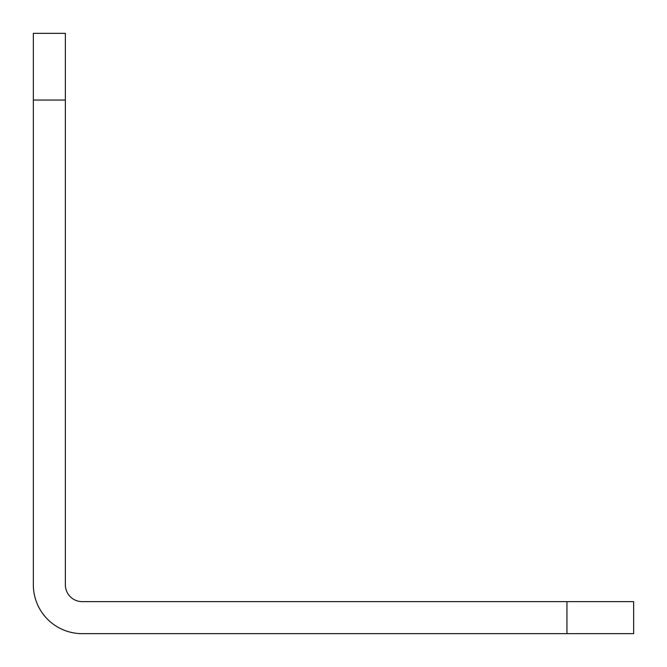 <?xml version="1.0" encoding="UTF-8"?>
<svg xmlns="http://www.w3.org/2000/svg" width="667" height="667" viewBox="0 0 667 667"><rect width="100%" height="100%" fill="white"/><g stroke="black" fill="none" stroke-linecap="round" stroke-linejoin="round"><path stroke-width="1" d="M65.366 33.35L65.366 584.826A16.808 16.808 0 0 0 82.174 601.634L633.65 601.634L633.65 633.65L82.174 633.65A48.824 48.824 0 0 1 33.35 584.826L33.35 33.35L65.366 33.35M82.174 633.65A48.824 48.824 0 0 1 33.35 584.826M33.35 100.05L65.366 100.05M566.95 601.634L566.95 633.65"/></g></svg>
